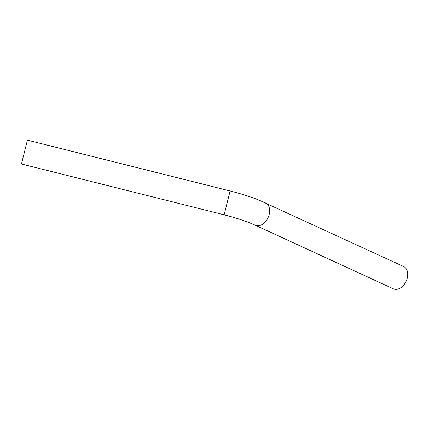 <?xml version="1.0" encoding="UTF-8"?>
<svg xmlns="http://www.w3.org/2000/svg" width="429" height="429" viewBox="0 0 429 429"><rect width="100%" height="100%" fill="white"/><g stroke="black" fill="none" stroke-linecap="round" stroke-linejoin="round"><path stroke-width="0.64" d="M265.567 202.917A12.285 8.43 -65.3 0 1 268.087 217.605A12.285 8.43 -65.3 0 1 255.293 225.236L393.361 288.835A12.285 8.43 -65.3 0 0 406.156 281.204A12.285 8.43 -65.3 0 0 403.641 266.522L258.993 200.112C250.338 196.691 240.712 193.645 230.105 190.975L27.424 140.165L21.45 163.996L224.131 214.806L230.105 190.975M255.293 225.236C247.045 221.477 236.658 218.002 224.131 214.806"/></g></svg>
